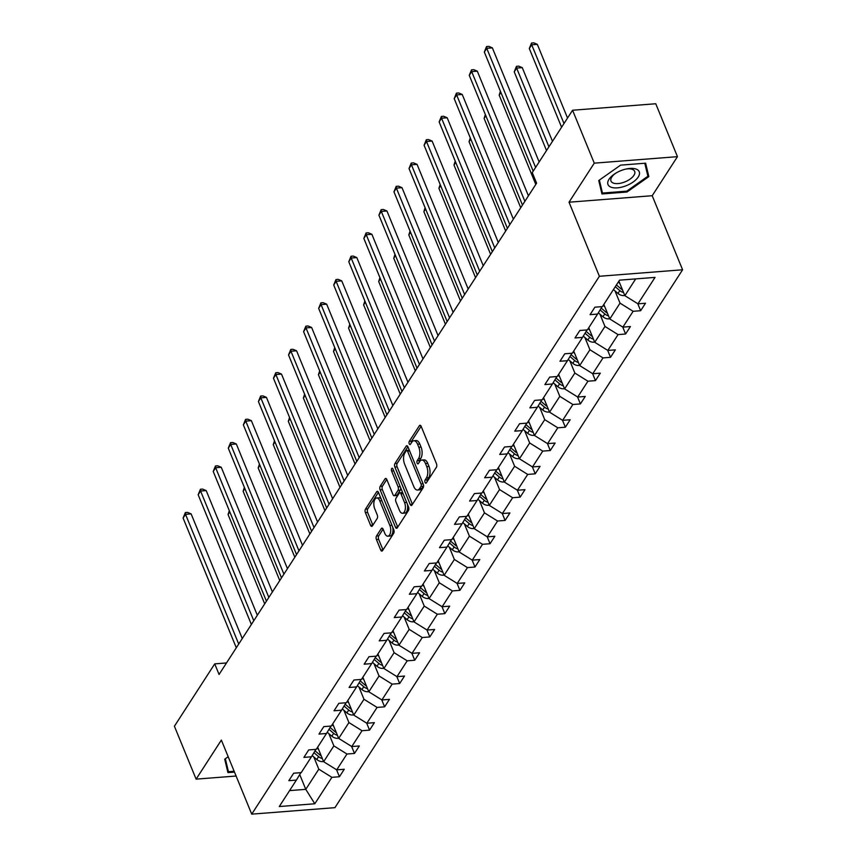 <?xml version="1.0" encoding="UTF-8"?>
<svg xmlns="http://www.w3.org/2000/svg" width="857" height="857" viewBox="0 0 857 857"><rect width="100%" height="100%" fill="white"/><g stroke="black" fill="none" stroke-linecap="round" stroke-linejoin="round"><path stroke-width="1.29" d="M425.072 482.437A1.789 0.889 -94.5 0 0 425.875 483.187A1.789 0.889 -94.5 0 0 426.325 482.866L436.395 467.29A2.55 1.264 -94.5 0 0 436.492 463.744L421.162 426.358A2.55 1.264 -94.5 0 0 420.016 425.276A2.55 1.264 -94.5 0 0 419.362 425.747L409.292 441.323A1.789 0.889 -94.5 0 0 409.228 443.797A1.789 0.889 -94.5 0 0 410.021 444.558A1.789 0.889 -94.5 0 0 410.482 444.226L411.788 442.212A8.152 4.039 -94.5 0 1 413.877 440.734A8.152 4.039 -94.5 0 1 417.541 444.172L418.827 447.279A8.152 4.039 -94.5 0 1 418.516 458.624L417.209 460.637A1.789 0.889 -94.5 0 0 417.145 463.123A1.789 0.889 -94.5 0 0 417.948 463.873A1.789 0.889 -94.5 0 0 418.409 463.551L419.705 461.527A8.152 4.039 -94.5 0 1 421.805 460.048A8.152 4.039 -94.5 0 1 425.468 463.487L426.743 466.604A8.152 4.039 -94.5 0 1 426.443 477.938L425.136 479.952A1.789 0.889 -94.5 0 0 425.072 482.437M376.512 535.989A2.55 1.264 -94.5 0 0 376.427 539.535L380.722 550.023A2.55 1.264 -94.5 0 0 381.868 551.105A2.55 1.264 -94.5 0 0 382.522 550.633L393.706 533.333A2.55 1.264 -94.5 0 0 393.802 529.797L378.462 492.4A2.55 1.264 -94.5 0 0 377.316 491.329A2.55 1.264 -94.5 0 0 376.662 491.789L365.489 509.09A2.55 1.264 -94.5 0 0 365.393 512.636L370.588 525.309A2.55 1.264 -94.5 0 0 371.734 526.38A2.55 1.264 -94.5 0 0 372.388 525.919L377.176 518.517A2.55 1.264 -94.5 0 0 377.262 514.971L374.691 508.683A6.813 3.374 -94.5 0 1 374.016 501.752A6.813 3.374 -94.5 0 1 376.694 497.971A6.813 3.374 -94.5 0 1 379.758 500.842L389.86 525.459A6.813 3.374 -94.5 0 1 390.535 532.39A6.813 3.374 -94.5 0 1 387.846 536.182A6.813 3.374 -94.5 0 1 384.782 533.3L383.1 529.197A2.55 1.264 -94.5 0 0 381.954 528.126A2.55 1.264 -94.5 0 0 381.301 528.587L376.512 535.989L378.762 535.818A2.55 1.264 -94.5 0 0 378.665 539.364L382.972 549.851A2.55 1.264 -94.5 0 0 382.993 549.905M221.363 740.084L196.114 779.142L174.41 726.233L214.721 663.875L219.06 674.459L536.6 183.184L532.261 172.6L572.572 110.242L594.265 163.151L569.027 202.209L599.397 276.275L251.733 814.15L221.363 740.084M410.192 504.43A2.55 1.264 -94.5 0 0 411.339 505.501A2.55 1.264 -94.5 0 0 411.992 505.041L423.176 487.74A2.55 1.264 -94.5 0 0 423.272 484.194L407.943 446.808A2.55 1.264 -94.5 0 0 406.796 445.736A2.55 1.264 -94.5 0 0 406.143 446.197L394.959 463.498A2.55 1.264 -94.5 0 0 394.863 467.044L410.192 504.43L412.442 504.259A2.55 1.264 -94.5 0 0 412.463 504.312M408.446 510.536L397.262 527.837A2.55 1.264 -94.5 0 1 396.609 528.298A2.55 1.264 -94.5 0 1 395.463 527.226L380.122 489.84A2.55 1.264 -94.5 0 1 380.219 486.294L385.007 478.892A2.55 1.264 -94.5 0 1 385.661 478.431A2.55 1.264 -94.5 0 1 386.807 479.502L393.02 494.66A2.55 1.264 -94.5 0 0 394.166 495.742A2.55 1.264 -94.5 0 0 394.82 495.282L398.002 490.365A2.55 1.264 -94.5 0 0 398.098 486.819L391.617 471.039A1.789 0.889 -94.5 0 1 391.445 469.218A1.789 0.889 -94.5 0 1 392.142 468.233A1.789 0.889 -94.5 0 1 392.945 468.983L408.543 506.99A2.55 1.264 -94.5 0 1 408.446 510.536M196.114 779.142L236.093 776.024M569.027 202.209L652.209 195.717L677.458 156.66L594.265 163.151M677.458 156.66L655.755 103.751L572.572 110.242M300.861 772.66L296.372 780.106L288.841 780.684L293.672 773.218L301.203 772.628L311.434 756.795L303.903 757.384L308.734 749.918L316.265 749.329L326.496 733.496L318.965 734.085L323.796 726.618L331.327 726.029L341.557 710.196L334.026 710.785L338.858 703.318L346.389 702.729L356.619 686.896L349.088 687.485L353.92 680.019L361.45 679.43L371.681 663.597L364.15 664.186L368.971 656.708L376.512 656.13L386.743 640.297L379.212 640.875L384.032 633.409L391.563 632.82L401.804 616.986L394.274 617.576L399.094 610.109L406.625 609.52L416.866 593.687L409.335 594.276L414.156 586.809L421.687 586.22L431.928 570.387L424.397 570.976L429.218 563.51L436.749 562.92L446.99 547.087L439.459 547.677L444.28 540.21L451.81 539.621L462.052 523.788L454.521 524.377L459.341 516.91L466.872 516.321L477.113 500.488L469.572 501.077L474.403 493.6L481.934 493.021L492.164 477.188L484.633 477.767L489.465 470.3L496.996 469.711L507.226 453.878L499.695 454.467L504.527 447L512.058 446.411L522.288 430.578L514.757 431.167L519.588 423.701L527.119 423.112L537.35 407.279L529.819 407.868L534.65 400.401L542.181 399.812L552.411 383.979L544.881 384.568L549.712 377.101L557.243 376.512L567.473 360.679L559.942 361.268L564.774 353.791L572.305 353.213L582.535 337.379L575.004 337.958L579.835 330.491L587.366 329.902L597.597 314.069L590.066 314.658L594.897 307.192L602.428 306.602L619.515 280.164L655.037 277.389L637.951 303.828L645.482 303.239L640.65 310.716L633.119 311.305L622.889 327.138L630.42 326.549L625.589 334.016L618.058 334.605L607.827 350.438L615.358 349.849L610.527 357.315L602.996 357.905L592.765 373.738L600.296 373.149L595.465 380.615L587.934 381.204L577.704 397.037L585.235 396.448L580.403 403.915L572.872 404.504L562.642 420.337L570.173 419.748L565.352 427.215L557.811 427.804L547.58 443.637L555.111 443.048L550.29 450.525L542.749 451.103L532.518 466.936L540.049 466.358L535.229 473.825L527.698 474.414L517.457 490.247L524.987 489.658L520.167 497.124L512.636 497.713L502.395 513.547L509.926 512.957L505.105 520.424L497.574 521.013L487.333 536.846L494.864 536.257L490.043 543.724L482.512 544.313L472.271 560.146L479.802 559.557L474.982 567.023L467.451 567.613L457.21 583.446L464.751 582.856L459.92 590.334L452.389 590.912L442.148 606.745L449.689 606.156L444.858 613.633L437.327 614.223L427.097 630.056L434.628 629.466L429.796 636.933L422.265 637.522L412.035 653.355L419.566 652.766L414.734 660.233L407.204 660.822L396.973 676.655L404.504 676.066L399.673 683.532L392.142 684.122L381.911 699.955L389.442 699.366L384.611 706.832L377.08 707.421L366.85 723.254L374.38 722.665L369.549 730.132L362.018 730.721L351.788 746.554L359.319 745.965L354.487 753.442L346.956 754.021L336.726 769.854L344.257 769.275L339.426 776.742L331.895 777.331L314.808 803.77L279.286 806.533L296.372 780.106M599.397 276.275L682.59 269.784L334.926 807.658L251.733 814.15M328.842 733.624L333.866 745.879L323.635 761.712L317.668 747.154M323.635 761.712L336.726 769.854M333.866 745.879L346.956 754.021M315.922 749.361L311.434 756.795M343.903 710.324L348.928 722.569L338.697 738.402L332.73 723.854M338.697 738.402L351.788 746.554M348.928 722.569L362.018 730.721M330.973 726.061L326.496 733.496M358.965 687.025L363.989 699.269L353.759 715.102L347.792 700.555M353.759 715.102L366.85 723.254M363.989 699.269L377.08 707.421M346.035 702.751L341.557 710.196M374.027 663.725L379.051 675.969L368.821 691.803L362.854 677.255M368.821 691.803L381.911 699.955M379.051 675.969L392.142 684.122M361.097 679.451L356.619 686.896M389.089 640.425L394.113 652.67L383.882 668.503L377.916 653.955M383.882 668.503L396.973 676.655M394.113 652.67L407.204 660.822M376.159 656.151L371.681 663.597M404.15 617.115L409.175 629.37L398.944 645.203L392.977 630.645M398.944 645.203L412.035 653.355M409.175 629.37L422.265 637.522M391.221 632.852L386.743 640.297M419.212 593.815L424.236 606.07L414.006 621.903L408.039 607.345M414.006 621.903L427.097 630.056M424.236 606.07L437.327 614.223M406.282 609.552L401.804 616.986M434.274 570.516L439.298 582.771L429.068 598.604L423.101 584.046M429.068 598.604L442.148 606.745M439.298 582.771L452.389 590.912M421.344 586.252L416.866 593.687M449.336 547.216L454.36 559.46L444.13 575.293L438.163 560.746M444.13 575.293L457.21 583.446M454.36 559.46L467.451 567.613M436.406 562.942L431.928 570.387M464.398 523.916L469.422 536.161L459.191 551.994L453.214 537.446M459.191 551.994L472.271 560.146M469.422 536.161L482.512 544.313M451.468 539.642L446.99 547.087M479.459 500.617L484.484 512.861L474.253 528.694L468.276 514.146M474.253 528.694L487.333 536.846M484.484 512.861L497.574 521.013M466.529 516.342L462.052 523.788M494.521 477.306L499.545 489.561L489.315 505.394L483.337 490.836M489.315 505.394L502.395 513.547M499.545 489.561L512.636 497.713M481.591 493.043L477.113 500.488M509.583 454.006L514.607 466.262L504.366 482.095L498.399 467.536M504.366 482.095L517.457 490.247M514.607 466.262L527.698 474.414M496.653 469.743L492.164 477.188M524.645 430.707L529.669 442.962L519.428 458.795L513.461 444.237M519.428 458.795L532.518 466.936M529.669 442.962L542.749 451.103M511.715 446.443L507.226 453.878M539.706 407.407L544.731 419.651L534.489 435.485L528.523 420.937M534.489 435.485L547.58 443.637M544.731 419.651L557.811 427.804M526.776 423.144L522.288 430.578M554.768 384.107L559.792 396.352L549.551 412.185L543.584 397.637M549.551 412.185L562.642 420.337M559.792 396.352L572.872 404.504M541.838 399.833L537.35 407.279M569.83 360.808L574.854 373.052L564.613 388.885L558.646 374.338M564.613 388.885L577.704 397.037M574.854 373.052L587.934 381.204M556.9 376.534L552.411 383.979M584.892 337.508L589.916 349.752L579.675 365.585L573.708 351.038M579.675 365.585L592.765 373.738M589.916 349.752L602.996 357.905M571.962 353.234L567.473 360.679M599.954 314.198L604.967 326.453L594.737 342.286L588.77 327.728M594.737 342.286L607.827 350.438M604.967 326.453L618.058 334.605M587.024 329.934L582.535 337.379M615.005 290.898L620.029 303.153L609.798 318.986L603.831 304.428M609.798 318.986L622.889 327.138M620.029 303.153L633.119 311.305M602.085 306.635L597.597 314.069M635.701 278.9L624.86 295.676L618.893 281.128M624.86 295.676L637.951 303.828M652.209 195.717L682.59 269.784M226.494 662.954L214.721 663.875M289.58 790.604L305.778 789.34L318.804 769.179L313.791 756.924M299.714 774.557L305.778 789.34L314.808 803.77M318.804 769.179L331.895 777.331M637.79 303.732L640.65 310.716M622.728 327.031L625.589 334.016M607.667 350.342L610.527 357.315M592.605 373.641L595.465 380.615M577.543 396.941L580.403 403.915M562.481 420.241L565.352 427.215M547.419 443.54L550.29 450.525M532.358 466.84L535.229 473.825M517.307 490.14L520.167 497.124M502.245 513.45L505.105 520.424M487.183 536.75L490.043 543.724M472.121 560.049L474.982 567.023M457.06 583.349L459.92 590.334M441.998 606.649L444.858 613.633M426.936 629.949L429.796 636.933M411.874 653.259L414.734 660.233M396.812 676.559L399.673 683.532M381.751 699.858L384.611 706.832M366.689 723.158L369.549 730.132M351.627 746.458L354.487 753.442M336.565 769.757L339.426 776.742M627.003 192.011L648.845 176.617L645.632 163.184L620.586 165.133L598.743 180.527L601.946 193.961L627.003 192.011L626.66 191.175M228.187 756.731L224.716 759.184L227.93 772.618L234.497 772.103M427.14 481.613A1.789 0.889 -94.5 0 1 427.386 479.781L428.693 477.767A8.152 4.039 -94.5 0 0 428.993 466.422L426.743 466.604M421.805 460.048L424.054 459.877A8.152 4.039 -94.5 0 1 427.718 463.316L428.993 466.422M413.877 440.734L416.127 440.552A8.152 4.039 -94.5 0 1 419.791 443.99L421.076 447.108A8.152 4.039 -94.5 0 1 420.766 458.452L419.459 460.466A1.789 0.889 -94.5 0 0 419.212 462.298M421.141 426.293L411.542 441.141A1.789 0.889 -94.5 0 0 411.296 442.973M407.911 446.754L397.209 463.316A2.55 1.264 -94.5 0 0 397.112 466.861L412.442 504.259M420.948 486.444A1.789 0.889 -94.5 0 0 421.012 483.969L407.546 451.146A1.789 0.889 -94.5 0 0 406.743 450.396A1.789 0.889 -94.5 0 0 406.293 450.718L404.911 452.839A8.152 4.039 -94.5 0 0 404.611 464.183L413.813 486.615A8.152 4.039 -94.5 0 0 417.477 490.054A8.152 4.039 -94.5 0 0 419.566 488.576L420.948 486.444L423.187 486.273A1.789 0.889 -94.5 0 0 423.487 484.88M409.4 450.375A1.789 0.889 -94.5 0 0 408.993 450.214L406.743 450.396M417.477 490.054L419.726 489.883A8.152 4.039 -94.5 0 0 421.815 488.394L419.566 488.576M423.187 486.273L421.815 488.394M386.786 479.449L382.468 486.123A2.55 1.264 -94.5 0 0 382.372 489.658L397.712 527.055A2.55 1.264 -94.5 0 0 397.734 527.109M394.166 495.742L396.416 495.56A2.55 1.264 -94.5 0 0 397.07 495.1L400.251 490.193A2.55 1.264 -94.5 0 0 400.615 487.687M399.48 510.397A6.813 3.374 -94.5 0 0 402.544 513.279A6.813 3.374 -94.5 0 0 405.222 509.487A6.813 3.374 -94.5 0 0 404.547 502.556L400.99 493.889A2.55 1.264 -94.5 0 0 399.844 492.807A2.55 1.264 -94.5 0 0 399.191 493.268L396.02 498.185A2.55 1.264 -94.5 0 0 395.923 501.731L399.48 510.397M402.544 513.279L404.793 513.097A6.813 3.374 -94.5 0 0 407.311 504.012M402.779 492.957A2.55 1.264 -94.5 0 0 402.094 492.636L399.844 492.807M383.079 529.144L378.762 535.818M387.846 536.182L390.096 536A6.813 3.374 -94.5 0 0 392.624 526.916M381.301 499.32A6.813 3.374 -94.5 0 0 378.944 497.799L376.694 497.971M378.44 492.347L367.728 508.919A2.55 1.264 -94.5 0 0 367.642 512.465L372.838 525.127A2.55 1.264 -94.5 0 0 372.859 525.191M646.778 171.561L648.845 176.617M619.836 283.431L618.272 282.092M624.71 295.322L623.896 295.601A6.877 5.013 -147.1 0 1 617.993 293.448L613.441 289.559M567.538 118.02L537.328 44.35L531.704 44.789L529.294 48.517L561.581 127.243M622.471 289.859A6.877 5.013 -147.1 0 1 620.982 288.82L616.429 284.931M615.272 286.72L619.825 290.609A6.877 5.013 32.9 0 0 623.575 292.548M563.992 123.515L531.704 44.789L531.544 43.021L533.793 42.85L537.328 44.35M529.294 48.517L531.544 43.021M539.149 161.941L492.357 47.863L486.744 48.303L535.604 167.436M484.323 52.031L486.572 46.535L486.744 48.303L484.323 52.031L533.193 171.175M486.572 46.535L488.822 46.364L492.357 47.863M604.774 306.731L603.21 305.392M609.648 318.622L608.834 318.9A6.877 5.013 -147.1 0 1 602.932 316.747L598.347 312.837M552.486 141.319L522.267 67.649L516.642 68.089L514.232 71.827L546.52 150.543M607.409 313.159A6.877 5.013 -147.1 0 1 605.92 312.119L601.207 308.092M600.093 309.923L604.763 313.908A6.877 5.013 32.9 0 0 608.513 315.847M548.93 146.815L516.642 68.089L516.482 66.332L518.731 66.15L522.267 67.649M514.232 71.827L516.482 66.332M589.712 330.031L588.148 328.692M594.587 341.922L593.772 342.2A6.877 5.013 -147.1 0 1 587.87 340.047L583.285 336.137M592.348 336.458A6.877 5.013 -147.1 0 1 590.859 335.419L586.145 331.391M585.031 333.223L589.702 337.208A6.877 5.013 32.9 0 0 593.451 339.147M500.906 92.449L499.17 95.127L535.796 184.426M499.17 95.127L500.413 91.249M528.426 195.825L477.295 71.163L471.682 71.602L524.88 201.32M469.261 75.33L471.511 69.835L471.682 71.602L469.261 75.33L522.47 205.059M471.511 69.835L473.76 69.663L477.295 71.163M513.364 219.135L462.234 94.463L456.62 94.902L509.819 224.62M454.199 98.641L456.449 93.134L456.62 94.902L454.199 98.641L507.408 228.358M456.449 93.134L458.699 92.963L462.234 94.463M636.365 169.172A16.872 7.981 157.7 0 0 626.542 168.925A16.872 7.981 157.7 0 0 615.069 173.628A16.872 7.981 157.7 0 0 610.88 187.126A16.872 7.981 157.7 0 0 633.141 182.016A16.872 7.981 157.7 0 0 636.365 169.172M615.765 173.189A12.78 6.042 157.7 0 0 611.009 181.073A12.78 6.042 157.7 0 0 613.183 183.023A12.78 6.042 157.7 0 0 627.699 180.591A12.78 6.042 157.7 0 0 634.651 171.368A12.78 6.042 157.7 0 0 632.477 169.418A12.78 6.042 157.7 0 0 625.728 169.108M644.785 163.248L647.892 176.253L626.735 191.165L602.46 193.061L599.354 180.099M600.725 188.851L602.46 193.061M234.154 771.268L228.433 771.718L225.337 758.745M226.709 767.508L228.433 771.718M574.651 353.341L573.087 352.002M579.525 365.221L578.711 365.5A6.877 5.013 -147.1 0 1 572.808 363.347L568.223 359.437M577.286 359.758A6.877 5.013 -147.1 0 1 575.797 358.719L571.083 354.691M569.98 356.523L574.64 360.508A6.877 5.013 32.9 0 0 578.389 362.457M485.844 115.749L484.109 118.427L520.735 207.737M484.109 118.427L485.351 114.549M498.303 242.435L447.183 117.763L441.559 118.202L494.757 247.919M439.148 121.94L441.387 116.445L441.559 118.202L439.148 121.94L492.347 251.658M441.387 116.445L443.637 116.263L447.183 117.763M559.589 376.641L558.025 375.302M564.463 388.532L563.649 388.799A6.877 5.013 -147.1 0 1 557.746 386.646L553.161 382.736M562.224 383.058A6.877 5.013 -147.1 0 1 560.735 382.018L556.022 377.991M554.918 379.833L559.578 383.807A6.877 5.013 32.9 0 0 563.328 385.757M470.782 139.048L469.047 141.726L505.673 231.036M469.047 141.726L470.289 137.848M483.252 265.734L432.121 141.062L426.497 141.501L479.695 271.219M424.086 145.24L426.325 139.745L426.497 141.501L424.086 145.24L477.285 274.958M426.325 139.745L428.575 139.562L432.121 141.062M544.527 399.94L542.963 398.601M549.412 411.831L548.587 412.099A6.877 5.013 -147.1 0 1 542.685 409.957L538.1 406.036M547.162 406.357A6.877 5.013 -147.1 0 1 545.673 405.318L540.96 401.29M539.856 403.133L544.516 407.118A6.877 5.013 32.9 0 0 548.266 409.057M455.72 162.348L453.985 165.026L490.611 254.336M453.985 165.026L455.228 161.159M468.19 289.034L417.059 164.362L411.435 164.801L464.633 294.529M409.025 168.54L411.264 163.044L411.435 164.801L409.025 168.54L462.223 298.257M411.264 163.044L413.513 162.862L417.059 164.362M529.465 423.24L527.901 421.901M534.35 435.131L533.525 435.399A6.877 5.013 -147.1 0 1 527.623 433.256L523.038 429.336M532.101 429.668A6.877 5.013 -147.1 0 1 530.612 428.618L525.898 424.59M524.795 426.432L529.455 430.418A6.877 5.013 32.9 0 0 533.204 432.357M440.659 185.648L438.923 188.326L475.549 277.636M438.923 188.326L440.166 184.459M453.128 312.334L401.997 187.672L396.373 188.112L449.571 317.829M393.963 191.839L396.202 186.344L396.373 188.112L393.963 191.839L447.161 321.557M396.202 186.344L398.451 186.173L401.997 187.672M514.404 446.54L512.84 445.201M519.288 458.431L518.464 458.709A6.877 5.013 -147.1 0 1 512.561 456.556L507.976 452.646M517.039 452.967A6.877 5.013 -147.1 0 1 515.55 451.928L510.836 447.9M509.733 449.732L514.393 453.717A6.877 5.013 32.9 0 0 518.153 455.656M425.597 208.958L423.861 211.636L460.488 300.936M423.861 211.636L425.104 207.758M438.066 335.633L386.935 210.972L381.311 211.411L434.51 341.129M378.901 215.139L381.151 209.644L381.311 211.411L378.901 215.139L432.099 344.857M381.151 209.644L383.39 209.472L386.935 210.972M499.352 469.84L497.778 468.5M504.227 481.73L503.402 482.009A6.877 5.013 -147.1 0 1 497.499 479.856L492.914 475.946M501.977 476.267A6.877 5.013 -147.1 0 1 500.488 475.228L495.775 471.2M494.671 473.032L499.331 477.017A6.877 5.013 32.9 0 0 503.091 478.956M410.535 232.258L408.8 234.936L445.426 324.235M408.8 234.936L410.042 231.058M423.004 358.933L371.874 234.272L366.25 234.711L419.448 364.429M363.839 238.439L366.089 232.943L366.25 234.711L363.839 238.439L417.038 368.167M366.089 232.943L368.328 232.772L371.874 234.272M484.291 493.139L482.716 491.8M489.165 505.03L488.34 505.309A6.877 5.013 -147.1 0 1 482.437 503.155L477.852 499.245M486.915 499.567A6.877 5.013 -147.1 0 1 485.426 498.528L480.713 494.5M479.609 496.332L484.269 500.317A6.877 5.013 32.9 0 0 488.029 502.266M395.473 255.557L393.738 258.236L430.364 347.535M393.738 258.236L394.981 254.358M407.943 382.243L356.812 257.571L351.188 258.011L404.386 387.728M348.778 261.749L351.027 256.243L351.188 258.011L348.778 261.749L401.976 391.467M351.027 256.243L353.277 256.072L356.812 257.571M469.229 516.45L467.654 515.111M474.103 528.33L473.289 528.608A6.877 5.013 -147.1 0 1 467.376 526.455L462.791 522.545M471.864 522.866A6.877 5.013 -147.1 0 1 470.375 521.827L465.651 517.799M464.548 519.631L469.208 523.616A6.877 5.013 32.9 0 0 472.968 525.566M380.412 278.857L378.676 281.535L415.313 370.845M378.676 281.535L379.919 277.657M392.881 405.543L341.75 280.871L336.126 281.31L389.335 411.028M333.716 285.049L335.965 279.553L336.126 281.31L333.716 285.049L386.914 414.767M335.965 279.553L338.215 279.371L341.75 280.871M454.167 539.749L452.592 538.41M459.041 551.64L458.227 551.908A6.877 5.013 -147.1 0 1 452.314 549.755L447.729 545.845M456.802 546.166A6.877 5.013 -147.1 0 1 455.313 545.127L450.589 541.099M449.486 542.942L454.146 546.927A6.877 5.013 32.9 0 0 457.906 548.866M365.35 302.157L363.625 304.835L400.251 394.145M363.625 304.835L364.857 300.968M377.819 428.843L326.688 304.171L321.064 304.61L374.273 434.328M318.654 308.349L320.904 302.853L321.064 304.61L318.654 308.349L371.852 438.066M320.904 302.853L323.153 302.671L326.688 304.171M439.105 563.049L437.531 561.71M443.98 574.94L443.165 575.208A6.877 5.013 -147.1 0 1 437.252 573.065L432.667 569.144M441.741 569.466A6.877 5.013 -147.1 0 1 440.252 568.427L435.527 564.399M434.424 566.241L439.084 570.226A6.877 5.013 32.9 0 0 442.844 572.165M350.288 325.456L348.563 328.135L385.189 417.445M348.563 328.135L349.795 324.267M362.757 452.142L311.627 327.481L306.003 327.91L359.212 457.638M303.592 331.648L305.842 326.153L306.003 327.91L303.592 331.648L356.791 461.366M305.842 326.153L308.092 325.981L311.627 327.481M424.044 586.349L422.469 585.01M428.918 598.24L428.104 598.518A6.877 5.013 -147.1 0 1 422.19 596.365L417.616 592.444M426.679 592.776A6.877 5.013 -147.1 0 1 425.19 591.737L420.466 587.698M419.362 589.541L424.033 593.526A6.877 5.013 32.9 0 0 427.782 595.465M335.226 348.756L333.502 351.445L370.128 440.744M333.502 351.445L334.733 347.567M347.696 475.442L296.565 350.781L290.941 351.22L344.15 480.938M288.53 354.948L290.78 349.452L290.941 351.22L288.53 354.948L341.729 484.666M290.78 349.452L293.03 349.281L296.565 350.781M408.982 609.648L407.407 608.309M413.856 621.539L413.042 621.818A6.877 5.013 -147.1 0 1 407.129 619.665L402.554 615.755M411.617 616.076A6.877 5.013 -147.1 0 1 410.128 615.037L405.404 611.009M404.3 612.841L408.971 616.826A6.877 5.013 32.9 0 0 412.72 618.765M320.164 372.067L318.44 374.745L355.066 464.044M318.44 374.745L319.672 370.867M332.634 498.742L281.503 374.08L275.879 374.52L329.088 504.237M273.469 378.248L275.718 372.752L275.879 374.52L273.469 378.248L326.667 507.976M275.718 372.752L277.968 372.581L281.503 374.08M393.92 632.948L392.356 631.609M398.794 644.839L397.98 645.117A6.877 5.013 -147.1 0 1 392.067 642.964L387.493 639.054M396.555 639.376A6.877 5.013 -147.1 0 1 395.066 638.336L390.342 634.309M389.239 636.14L393.909 640.125A6.877 5.013 32.9 0 0 397.659 642.064M305.103 395.366L303.378 398.044L340.004 487.344M303.378 398.044L304.621 394.166M317.572 522.052L266.441 397.38L260.817 397.819L314.026 527.537M258.407 401.558L260.657 396.052L260.817 397.819L258.407 401.558L311.605 531.276M260.657 396.052L262.906 395.88L266.441 397.38M378.858 656.258L377.294 654.919M383.732 668.139L382.918 668.417A6.877 5.013 -147.1 0 1 377.005 666.264L372.431 662.354M381.494 662.675A6.877 5.013 -147.1 0 1 380.005 661.636L375.28 657.608M374.177 659.44L378.848 663.425A6.877 5.013 32.9 0 0 382.597 665.375M290.041 418.666L288.316 421.344L324.942 510.654M288.316 421.344L289.559 417.466M302.51 545.352L251.38 420.68L245.766 421.119L298.964 550.837M243.345 424.858L245.595 419.362L245.766 421.119L243.345 424.858L296.554 554.575M245.595 419.362L247.844 419.18L251.38 420.68M363.797 679.558L362.232 678.219M368.671 691.449L367.857 691.717A6.877 5.013 -147.1 0 1 361.943 689.564L357.369 685.654M366.432 685.975A6.877 5.013 -147.1 0 1 364.943 684.936L360.229 680.908M359.115 682.75L363.786 686.736A6.877 5.013 32.9 0 0 367.535 688.674M274.979 441.966L273.254 444.644L309.88 533.954M273.254 444.644L274.497 440.766M287.449 568.652L236.318 443.98L230.704 444.419L283.903 574.136M228.283 448.157L230.533 442.662L230.704 444.419L228.283 448.157L281.492 577.875M230.533 442.662L232.783 442.48L236.318 443.98M348.735 702.858L347.171 701.519M353.609 714.749L352.795 715.017A6.877 5.013 -147.1 0 1 346.892 712.874L342.307 708.953M351.37 709.275A6.877 5.013 -147.1 0 1 349.881 708.236L345.167 704.208M344.053 706.05L348.724 710.035A6.877 5.013 32.9 0 0 352.473 711.974M259.917 465.265L258.193 467.943L294.819 557.254M258.193 467.943L259.435 464.076M272.387 591.951L221.256 467.279L215.643 467.718L268.841 597.447M213.222 471.457L215.471 465.962L215.643 467.718L213.222 471.457L266.431 601.175M215.471 465.962L217.721 465.79L221.256 467.279M333.673 726.158L332.109 724.818M338.547 738.048L337.733 738.316A6.877 5.013 -147.1 0 1 331.83 736.174L327.245 732.253M336.308 732.585A6.877 5.013 -147.1 0 1 334.819 731.535L330.106 727.507M328.992 729.35L333.662 733.335A6.877 5.013 32.9 0 0 337.412 735.274M244.866 488.565L243.131 491.243L279.757 580.553M243.131 491.243L244.374 487.376M257.325 615.251L206.194 490.59L200.581 491.029L253.779 620.747M198.16 494.757L200.409 489.261L200.581 491.029L198.16 494.757L251.369 624.474M200.409 489.261L202.659 489.09L206.194 490.59M318.611 749.457L317.047 748.118M323.485 761.348L322.671 761.627A6.877 5.013 -147.1 0 1 316.769 759.473L312.184 755.563M321.246 755.885A6.877 5.013 -147.1 0 1 319.757 754.846L315.044 750.818M313.93 752.65L318.6 756.635A6.877 5.013 32.9 0 0 322.35 758.574M229.805 511.875L228.069 514.554L264.695 603.853M228.069 514.554L229.312 510.676M242.263 638.551L191.132 513.889L185.519 514.329L238.717 644.046M183.098 518.057L185.348 512.561L185.519 514.329L183.098 518.057L236.307 647.774M185.348 512.561L187.597 512.39L191.132 513.889M428.693 477.767L426.443 477.938M427.718 463.316L425.468 463.487M419.459 460.466L417.209 460.637M420.766 458.452L418.516 458.624M421.076 447.108L418.827 447.279M419.791 443.99L417.541 444.172M411.542 441.141L409.292 441.323M420.733 425.64L419.362 425.747M427.386 479.781L425.136 479.952M397.112 466.861L394.863 467.044M397.209 463.316L394.959 463.498M407.514 446.09L406.143 446.197M423.112 483.798L421.012 483.969M409.646 450.975L407.546 451.146M397.712 527.055L395.463 527.226M382.372 489.658L380.122 489.84M382.468 486.123L380.219 486.294M386.378 478.784L385.007 478.892M397.07 495.1L394.82 495.282M400.251 490.193L398.002 490.365M400.198 486.658L398.098 486.819M393.727 470.868L391.617 471.039M406.647 502.395L404.547 502.556M403.09 493.718L400.99 493.889M382.672 528.48L381.301 528.587M391.96 525.298L389.86 525.459M381.858 500.681L379.758 500.842M372.838 525.127L370.588 525.309M367.642 512.465L365.393 512.636M367.728 508.919L365.489 509.09M378.033 491.682L376.662 491.789M382.972 549.851L380.722 550.023M378.665 539.364L376.427 539.535M624.035 295.547L624.507 294.819M620.982 288.82L621.636 287.813M617.993 293.448L619.825 290.609M608.973 318.847L609.445 318.118M605.92 312.119L606.574 311.112M602.932 316.747L604.763 313.908M593.912 342.157L594.383 341.418M590.859 335.419L591.512 334.412M587.87 340.047L589.702 337.208M578.85 365.457L579.321 364.718M575.797 358.719L576.45 357.712M572.808 363.347L574.64 360.508M563.788 388.757L564.26 388.028M560.735 382.018L561.389 381.011M557.746 386.646L559.578 383.807M548.726 412.056L549.198 411.328M545.673 405.318L546.327 404.311M542.685 409.957L544.516 407.118M533.665 435.356L534.136 434.628M530.612 428.618L531.265 427.622M527.623 433.256L529.455 430.418M518.603 458.656L519.074 457.927M515.55 451.928L516.203 450.921M512.561 456.556L514.393 453.717M503.541 481.966L504.012 481.227M500.488 475.228L501.141 474.221M497.499 479.856L499.331 477.017M488.479 505.266L488.951 504.527M485.426 498.528L486.08 497.521M482.437 503.155L484.269 500.317M473.418 528.565L473.9 527.837M470.375 521.827L471.018 520.82M467.376 526.455L469.208 523.616M458.356 551.865L458.838 551.137M455.313 545.127L455.956 544.12M452.314 549.755L454.146 546.927M443.294 575.165L443.776 574.436M440.252 568.427L440.894 567.43M437.252 573.065L439.084 570.226M428.232 598.465L428.714 597.736M425.19 591.737L425.833 590.73M422.19 596.365L424.033 593.526M413.181 621.775L413.652 621.036M410.128 615.037L410.771 614.03M407.129 619.665L408.971 616.826M398.119 645.075L398.591 644.335M395.066 638.336L395.709 637.329M392.067 642.964L393.909 640.125M383.058 668.374L383.529 667.635M380.005 661.636L380.658 660.629M377.005 666.264L378.848 663.425M367.996 691.674L368.467 690.946M364.943 684.936L365.596 683.929M361.943 689.564L363.786 686.736M352.934 714.974L353.405 714.245M349.881 708.236L350.534 707.229M346.892 712.874L348.724 710.035M337.872 738.273L338.344 737.545M334.819 731.535L335.473 730.539M331.83 736.174L333.662 733.335M322.81 761.573L323.282 760.845M319.757 754.846L320.411 753.839M316.769 759.473L318.6 756.635"/></g></svg>
